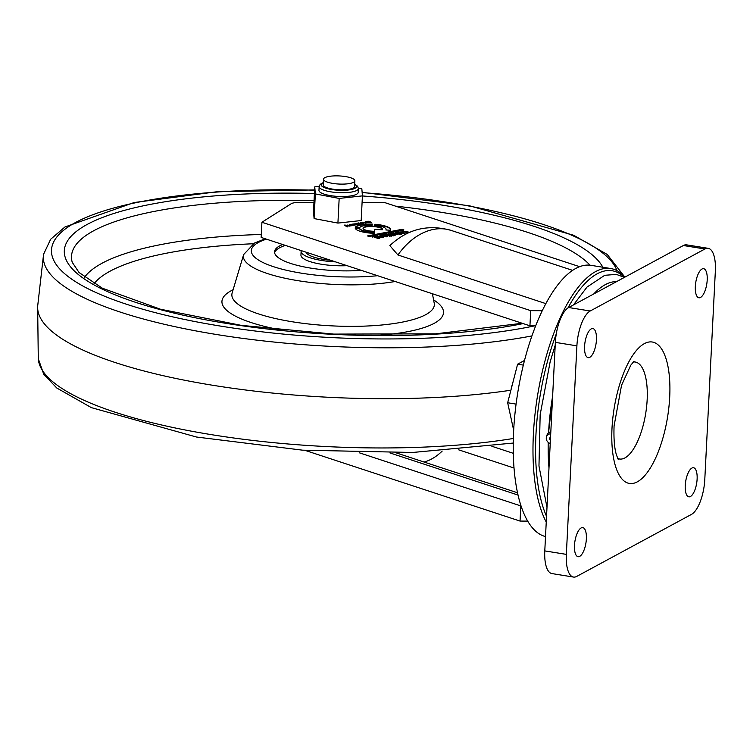 <?xml version="1.0" encoding="UTF-8"?>
<svg xmlns="http://www.w3.org/2000/svg" width="753" height="753" viewBox="0 0 753 753"><rect width="100%" height="100%" fill="white"/><g stroke="black" fill="none" stroke-linecap="round" stroke-linejoin="round"><path stroke-width="1.13" d="M337.918 223.086L361.176 220.535L362.419 195.884L339.17 198.434L315.338 193.926L314.086 218.568L337.918 223.086L339.17 198.434M314.086 218.568L313.502 211.499L314.754 186.857L315.338 193.926M386.722 236.809L383.569 236.593L386.515 236.404L381.865 235.218L384.209 235.943L382.552 236.254L379.936 235.397L382.863 234.889L387.597 236.451L386.722 236.809M386.063 236.903L386.515 236.414M374.843 224.253L374.665 225.392A13.262 3.426 -177.1 0 1 386.082 229.373A13.262 3.426 -177.1 0 1 385.847 229.966L390.299 230.211A17.686 4.565 2.9 0 0 390.496 229.599A17.686 4.565 2.9 0 0 374.843 224.253L374.702 225.392M344.403 225.091L349.59 226.098L346.06 225.693L347.378 226.521L346.653 226.653L344.403 225.091M360.169 222.615L363.708 223.406L362.071 223.745L360.169 222.615M361.845 223.17L362.522 223.594M367.097 221.504L368.876 222.041L367.191 222.37L365.224 221.721L368.189 221.194L371.737 222.37L367.953 222.615L370.768 222.342L367.097 221.504M374.373 233.326A17.686 4.565 -177.1 0 1 355.181 228.008L359.605 228.263A13.262 3.426 2.9 0 0 374.505 232.188L374.373 233.326M406.545 232.988L405.933 232.79L407.232 232.536L402.535 230.992L409.933 232.338L406.545 232.988M381.809 237.713L382.26 237.214L377.611 236.028L379.954 236.753L378.298 237.073L375.681 236.207L383.343 237.27L380.952 237.732L379.324 237.402L382.26 237.214M352.093 225.618L350.333 225.891L347.378 225.062L351.105 225.618L349.288 224.695L350.023 224.554L352.093 225.618M351.162 225.316L351.839 225.533L351.218 225.815M579.546 266.656L384.134 202.388L362.089 202.416M261.922 222.257L530.705 310.65L529.933 325.814L261.15 237.421L261.922 222.257L291.185 203.734A9.827 2.541 -177.1 0 1 298.546 202.482L313.963 202.472M542.207 310.697L530.705 310.65M397.932 254.975A66.415 46.658 -71.8 0 1 451.066 230.39C427.892 223.98 407.477 229.053 389.838 245.61L397.932 254.975L545.803 303.61M383.795 234.569L386.458 234.061L391.776 235.811L389.179 236.301L390.365 235.755L386.393 235.312L388.049 234.992L386.28 234.409L383.795 234.569M365.77 223.039L362.127 222.314L365.77 223.039M397.236 233.242L395.4 232.357L396.191 232.206L401.5 233.948L399.73 234.287L392.944 232.818L397.763 233.515M390.572 233.279L397.688 234.682L392.012 233.543L395.598 235.077L394.657 235.256L389.668 233.985L393.32 235.51L392.567 235.651L388.19 233.731L394.148 234.851L390.572 233.279M372.114 225.241L372.302 224.102A17.686 4.565 2.9 0 0 355.284 227.35L359.718 227.613A13.262 3.426 -177.1 0 1 372.114 225.241M382.355 229.769A9.827 2.541 2.9 0 0 382.646 229.204A9.827 2.541 2.9 0 0 372.961 226.164A9.827 2.541 2.9 0 0 363.021 228.206A9.827 2.541 2.9 0 0 374.608 231.284L374.825 229.354L382.355 229.769M358.08 224.498L355.905 223.434L359.661 223.989L357.816 223.067L358.55 222.926L361.355 223.848L359.783 224.178L356.941 224.629L353.995 223.801L358.08 224.592M404.201 233.468L397.876 231.999L402.036 231.915L405.029 233.148L404.201 233.468M372.368 237.063L374.429 236.357L379.738 238.108L377.14 238.597L378.326 238.052L374.354 237.609L376.02 237.289L374.241 236.706L372.368 237.063M354.795 224.855L353.703 225.232L350.757 224.413L353.298 224.008L354.522 224.498L353.223 224.846L354.776 225.128M354.569 225.1L355.623 224.865M369.177 236.508L367.455 235.943L402.121 229.326L403.853 229.891L369.177 236.508M527.731 521.104L520.041 521.076L520.812 505.912L359.209 452.76M304.974 450.341L520.041 521.076M546.245 522.083A137.535 51.966 -80.8 0 1 533.388 434.227A137.535 51.966 -80.8 0 1 610.664 268.51L590.917 265.32A137.535 51.966 99.2 0 0 513.631 431.036A137.535 51.966 99.2 0 0 545.52 536.56M512.624 443.159L513.245 443.357M556.26 333.965A135.568 51.223 99.2 0 0 535.976 434.086A135.568 51.223 99.2 0 0 546.537 516.342M573.466 304.927L587.011 287.062L604.734 275.297L616.34 274.403L624.453 277.368A135.568 51.223 99.2 0 0 567.969 307.939M610.664 268.51A137.535 51.966 -80.8 0 1 624.924 277.104M529.933 325.814L535.609 325.842M386.44 234.437L391.758 236.188M365.384 222.897L364.01 222.737L365.374 223.104M362.842 223.123L364.687 222.766M362.362 222.577L362.965 222.436M365.497 222.653L366.259 222.916M378.458 237.091L376.98 236.226M376.227 236.386L377.046 236.197M379.559 236.207L383.155 237.421M397.829 233.449L400.097 233.901L398.393 233.336L397.226 233.665L397.537 234.268M395.381 232.733L396.191 232.206M396.172 232.583L401.481 234.334M393.763 233.044L395.589 233.552M396.351 233.694L397.217 233.618M402.516 231.369L403.326 230.842M403.307 231.218L408.004 232.771M390.553 233.656L391.438 233.11M391.419 233.486L392.012 233.637M393.217 234.437L394.977 235.2M393.301 235.887L389.668 233.985M388.171 234.108L389.056 233.562M389.037 233.948L389.668 234.098M355.284 228.394L359.605 228.263M359.586 228.639A13.262 3.426 2.9 0 0 374.457 232.564M372.236 224.479A17.686 4.565 2.9 0 0 355.501 227.368M382.609 229.392A9.827 2.541 2.9 0 0 372.942 226.549A9.827 2.541 2.9 0 0 363.04 228.394M357.939 224.102L358.484 224.281M359.83 223.735L360.367 223.914M367.52 222.436L366.419 221.693M365.817 221.919L366.419 221.777M368.17 221.57L371.718 222.747M402.799 233.317L403.985 233.101L403.373 232.771L398.977 232.075L402.78 233.581M403.57 233.646L403.985 233.101L403.373 232.771M403.966 233.477L403.354 233.148L403.985 233.082M398.968 232.432L401.622 233.439M398.064 232.244L399.015 232.009M401.321 232.093L405.01 233.524M374.41 236.734L379.719 238.485M347.359 226.898L346.06 225.693M344.385 225.476L345.1 224.959M345.081 225.345L345.618 225.731M346.06 225.825L345.636 225.354M353.59 224.498L352.197 224.403L353.59 224.498M352.197 224.403L352.573 225.015M353.279 224.385L354.503 224.874M352.922 225.062L353.571 224.874M390.468 229.787A17.686 4.565 2.9 0 0 374.825 224.629M382.712 236.282L381.234 235.416M380.472 235.576L381.3 235.388M383.814 235.397L387.409 236.611M368.179 236.178L402.121 229.326M402.102 229.703L403.109 230.032M319.159 186.584L318.961 190.377A19.644 5.073 2.9 0 0 338.332 196.439A19.644 5.073 2.9 0 0 358.212 192.363L358.4 188.57A19.644 5.073 -177.1 0 1 338.521 192.646A19.644 5.073 -177.1 0 1 319.159 186.584L320.176 184.353L323.301 182.546M358.4 188.165L361.845 188.824L362.419 195.884M319.178 186.368L314.754 186.857M354.861 180.795L354.578 186.48A15.719 4.057 -177.1 0 1 353.242 188.005A15.719 4.057 -177.1 0 1 335.546 189.502A15.719 4.057 -177.1 0 1 323.178 184.89L323.47 179.205A15.719 4.057 2.9 0 0 335.829 183.807A15.719 4.057 2.9 0 0 353.534 182.311A15.719 4.057 2.9 0 0 354.861 180.795A15.719 4.057 2.9 0 0 339.368 175.938A15.719 4.057 2.9 0 0 323.47 179.205M274.6 252.754A60.908 15.738 -177.1 0 1 279.598 247.793A60.908 15.738 -177.1 0 1 285.396 245.393M335.509 261.875A34.384 8.885 -177.1 0 1 301.125 251.238L300.936 255.032A34.384 8.885 2.9 0 0 347.086 265.677M306.123 252.208A29.471 7.615 2.9 0 0 330.633 260.274M301.125 251.238A34.384 8.885 -177.1 0 1 301.247 250.608M510.901 390.214A294.724 76.128 -177.1 0 1 200.458 383.192A294.724 76.128 -177.1 0 1 37.65 306.631A294.724 76.128 -177.1 0 1 37.688 305.963M361.289 270.355A60.908 15.738 -177.1 0 1 274.544 251.794A60.908 15.738 -177.1 0 1 279.692 245.892A60.908 15.738 -177.1 0 1 282.695 244.509M616.613 281.603A125.751 47.514 99.2 0 0 605.308 284.643A125.751 47.514 99.2 0 0 593.684 293.999M552.627 396.153A125.751 47.514 99.2 0 0 548.56 432.853L552.627 396.163M548.203 442.905L548.212 442.359A125.751 47.514 99.2 0 0 548.203 442.905A125.751 47.514 99.2 0 0 548.984 468.065M555.356 342.37L544.786 550.904L566.341 554.377L576.902 345.853L555.356 342.37A29.471 11.135 -80.8 0 1 568.656 307.525L590.211 310.998L704.921 248.989L683.376 245.516L568.656 307.525M683.376 245.516A29.471 11.135 -80.8 0 1 686.623 244.857L708.178 248.33A29.471 11.135 99.2 0 0 704.921 248.989M566.341 554.377A29.471 11.135 99.2 0 0 573.513 577.062L551.958 573.579A29.471 11.135 -80.8 0 1 544.786 550.904M708.178 248.33A29.471 11.135 99.2 0 1 715.35 271.014L704.789 479.539A29.471 11.135 99.2 0 1 691.48 514.393L576.77 576.393A29.471 11.135 99.2 0 1 573.513 577.062M596.442 339.895A14.74 5.572 -80.8 0 1 588.159 357.656A14.74 5.572 -80.8 0 1 585.015 342.22A14.74 5.572 -80.8 0 1 592.856 328.553A14.74 5.572 -80.8 0 1 596.442 339.895M586.361 538.95A14.74 5.572 -80.8 0 1 578.078 556.702A14.74 5.572 -80.8 0 1 574.925 541.266A14.74 5.572 -80.8 0 1 582.775 527.608A14.74 5.572 -80.8 0 1 586.361 538.95M707.199 280.031A14.74 5.572 -80.8 0 1 698.916 297.783A14.74 5.572 -80.8 0 1 695.772 282.347A14.74 5.572 -80.8 0 1 703.613 268.689A14.74 5.572 -80.8 0 1 707.199 280.031M697.118 479.077A14.74 5.572 -80.8 0 1 688.835 496.829A14.74 5.572 -80.8 0 1 685.682 481.402A14.74 5.572 -80.8 0 1 693.532 467.735A14.74 5.572 -80.8 0 1 697.118 479.077M590.211 310.998A29.471 11.135 99.2 0 0 576.902 345.853M633.292 361.977A49.124 18.561 -80.8 0 1 647.156 399.834A49.124 18.561 -80.8 0 1 617.724 458.464M513.668 430.208L507.663 402.751L516.069 404.107M524.465 360.48L517.612 364.179L523.297 365.101M507.663 402.751L517.612 364.179M510.967 389.96A21.611 8.17 -80.8 0 1 512.633 383.484M550.857 431.205L550.424 431.855M550.82 431.789A6.288 5.591 -118.4 0 0 549.361 432.307A6.288 5.591 -118.4 0 0 546.81 435.592L546.443 436.938A4.913 4.367 61.6 0 1 550.716 433.916M550.537 437.437A1.299 1.158 -118.4 0 0 550.415 439.865M549.869 443.282L550.236 443.395A4.913 4.367 61.6 0 1 549.869 443.282A4.913 4.367 61.6 0 1 546.443 436.938M424.08 462.041A50.696 35.617 108.2 0 0 442.209 451.056M514.045 468.037L458.681 449.833M518.064 495.069L389.95 452.93M491.86 446.275L513.292 453.315M323.282 182.8A17.686 4.565 2.9 0 0 338.643 190.245A17.686 4.565 2.9 0 0 354.682 184.391M513.339 438.481A291.58 75.319 -177.1 0 1 206.416 433.832A291.58 75.319 -177.1 0 1 38.281 358.673L43.759 374.279L56.748 387.974L91.405 407.646L196.429 437.013L302.574 450.172L412.663 452.468L513.245 443.056M266.44 239.162A84.167 21.743 2.9 0 0 273.49 266.684A84.167 21.743 2.9 0 0 377.545 275.702M395.165 281.49A91.81 23.72 -177.1 0 1 293.849 279.975A91.81 23.72 -177.1 0 1 243.643 254.58L254.439 243.068L265.244 238.767M253.215 243.756A243.435 62.885 2.9 0 0 94.078 283.674M84.543 277.283A252.754 65.285 -177.1 0 1 261.3 234.465M243.643 254.58L232.15 292.936A101.363 26.186 2.9 0 0 308.485 323.978A101.363 26.186 2.9 0 0 425.756 314.66A101.363 26.186 2.9 0 0 434.217 303.177L434.246 303.318M433.587 299.901A110.926 28.652 -177.1 0 1 434.123 323.366A110.926 28.652 -177.1 0 1 378.599 335.292M284.239 330.511A110.926 28.652 -177.1 0 1 233.11 289.745M590.023 265.197A263.456 68.052 2.9 0 0 395.523 206.134M314.057 200.637A263.456 68.052 2.9 0 0 93.814 230.691A263.456 68.052 2.9 0 0 72.25 262.326L79.056 272.52L102.408 288.23L160.445 309.219L241.242 325.362L333.72 334.097L435.648 333.833L522.168 323.263M523.137 323.583A270.92 69.982 -177.1 0 1 88.101 281.424A270.92 69.982 -177.1 0 1 314.415 193.521M362.419 195.959A270.92 69.982 -177.1 0 1 602.833 267.249M617.008 270.666A283.759 73.295 2.9 0 0 362.155 192.599M314.585 190.198A283.759 73.295 2.9 0 0 76.938 282.563A283.759 73.295 2.9 0 0 534.743 325.842M531.872 335.932A291.58 75.319 -177.1 0 1 212.148 333.786A291.58 75.319 -177.1 0 1 43.57 254.288L37.688 305.982M612.001 428.288A71.629 27.061 -80.8 0 1 658.301 345.053A71.629 27.061 -80.8 0 1 652.23 464.752A71.629 27.061 -80.8 0 1 612.001 428.288M396.153 452.854L517.556 492.782M451.066 230.39L572.544 270.346M358.4 188.57L357.619 186.255L354.691 184.137M37.65 306.65L38.281 358.673M624.312 276.426L607.266 254.476L573.654 235.256L469.524 205.804L362.127 192.326M314.594 189.925L217.288 191.704L134.194 202.519L64.965 226.964L50.62 239.294L43.57 254.288M432.401 293.745L434.217 303.177M618.194 459.33L616.434 454.916C614.392 448.195 613.61 438.528 614.081 425.906L621.545 385.291L630.779 365.186L634.007 361.308M555.206 345.251L550.17 361.685L540.165 414.658L538.969 465.985L546.998 507.39M550.829 431.742A6.288 6.288 0 0 0 549.361 432.307"/></g></svg>
